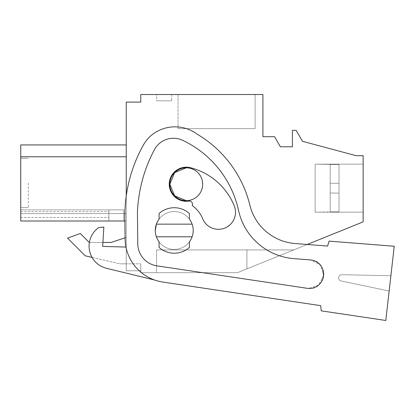 <?xml version="1.0" encoding="UTF-8"?>
<svg xmlns="http://www.w3.org/2000/svg" width="415" height="415" viewBox="0 0 415 415"><rect width="100%" height="100%" fill="white"/><g stroke="black" fill="none" stroke-linecap="round" stroke-linejoin="round"><path stroke-width="0.31" stroke-dasharray="2.08 1.56" d="M126.248 195.963L126.248 270.772L140.778 270.772L140.778 272.671L237.432 272.671L246.909 268.842L246.909 249.929L156.569 249.929L246.909 249.929L246.909 268.842L246.909 249.929L293.721 249.929L246.909 268.842L246.909 249.929L293.721 249.929L246.909 268.842L246.909 249.929L156.569 249.929L246.909 249.929L246.909 268.842L246.909 249.929L293.721 249.929L246.909 268.842L246.909 249.929L293.721 249.929L246.909 268.842L246.909 249.929L156.569 249.929L246.909 249.929L246.909 268.842L246.909 249.929L293.721 249.929L246.909 268.842L246.909 249.929L293.721 249.929L246.909 268.842L246.909 249.929L156.569 249.929L246.909 249.929L246.909 268.842L246.909 249.929L293.721 249.929L246.909 268.842L246.909 249.929L293.721 249.929L246.909 268.842L246.909 249.929L156.569 249.929L246.909 249.929L246.909 268.842L246.909 249.929L293.721 249.929L246.909 268.842L246.909 249.929L293.721 249.929L246.909 268.842L246.909 249.929L156.569 249.929L246.909 249.929L246.909 268.842L246.909 249.929L293.721 249.929L246.909 268.842L246.909 249.929L293.721 249.929L246.909 268.842L246.909 249.929L156.569 249.929L246.909 249.929L246.909 268.842L246.909 249.929L293.721 249.929L246.909 268.842L246.909 249.929L293.721 249.929L246.909 268.842L246.909 249.929L156.569 249.929L246.909 249.929L246.909 268.842L246.909 249.929L293.721 249.929L246.909 268.842L246.909 249.929L293.721 249.929L246.909 268.842L246.909 249.929L156.569 249.929L246.909 249.929L246.909 268.842L246.909 249.929L293.721 249.929L246.909 268.842L246.909 249.929L293.721 249.929L246.909 268.842L246.909 249.929L156.569 249.929L246.909 249.929L246.909 268.842L246.909 249.929L293.721 249.929L246.909 268.842L246.909 249.929L293.721 249.929L246.909 268.842L246.909 249.929L156.569 249.929L246.909 249.929L246.909 268.842L246.909 249.929L293.721 249.929L246.909 268.842L246.909 249.929L293.721 249.929L246.909 268.842L246.909 249.929L156.569 249.929L246.909 249.929L246.909 268.842L246.909 249.929L293.721 249.929L246.909 268.842L246.909 249.929L293.721 249.929L246.909 268.842L246.909 249.929L156.569 249.929L246.909 249.929L246.909 268.842L246.909 249.929L293.721 249.929L246.909 268.842L246.909 249.929L293.721 249.929L246.909 268.842L246.909 249.929L156.569 249.929L246.909 249.929L246.909 268.842L246.909 249.929L293.721 249.929L246.909 268.842L246.909 249.929L293.721 249.929L246.909 268.842L246.909 249.929L156.569 249.929L246.909 249.929L246.909 268.842L246.909 249.929L293.721 249.929L246.909 268.842L246.909 249.929L293.721 249.929L246.909 268.842L246.909 249.929L156.569 249.929L246.909 249.929L246.909 268.842L246.909 249.929L293.721 249.929L246.909 268.842L246.909 249.929L293.721 249.929L246.909 268.842L246.909 249.929L156.569 249.929L246.909 249.929L246.909 268.842L246.909 249.929L293.721 249.929L246.909 268.842L246.909 249.929L293.721 249.929L246.909 268.842L246.909 249.929L156.569 249.929L246.909 249.929L246.909 268.842L246.909 249.929L293.721 249.929L246.909 268.842L246.909 249.929L293.721 249.929L237.432 272.671L363.146 221.88L363.146 155.692L356.195 155.692L302.499 141.308L296.18 130.367L292.393 130.367L292.393 146.791L280.39 146.791L274.554 136.68L262.908 136.68L262.908 94.521L140.778 94.521L140.778 102.106L126.248 102.106L126.248 270.772L140.778 270.772L140.778 272.671L237.432 272.671L307.219 244.471L294.982 243.512A50.537 50.537 90 0 1 249.856 205.129A113.71 113.71 90 0 0 197.441 134.356A113.71 113.71 0 0 1 249.856 205.129A50.537 50.537 0 0 0 294.982 243.512L327.56 246.074L329.142 241.125L327.56 246.074L294.982 243.512A50.537 50.537 90 0 1 249.856 205.129A113.71 113.71 90 0 0 197.441 134.356A37.226 37.226 90 0 0 154.681 132.878A37.226 37.226 0 0 1 197.441 134.356A37.226 37.226 90 0 0 154.681 132.878A34.113 34.113 90 0 0 143.595 144.695A34.113 34.113 0 0 1 154.681 132.878A34.113 34.113 90 0 0 143.595 144.695A145.297 145.297 90 0 0 124.858 217.756A145.297 145.297 0 0 1 143.595 144.695A145.297 145.297 90 0 0 124.858 217.756L124.894 221.003L126.248 221.003L126.248 144.928L126.248 156.777L126.248 144.928L126.248 156.777L126.248 144.928L126.248 156.777L126.248 144.928L126.248 156.777L126.248 144.928L126.248 156.777L126.248 144.928L126.248 156.777L126.248 144.928L126.248 156.777L126.248 144.928L126.248 156.777L126.248 144.928L126.248 156.777L126.248 144.928L126.248 156.777L126.248 144.928L126.248 156.777L126.248 144.928L126.248 156.777L126.248 144.928L126.248 156.777L126.248 144.928L126.248 156.777L126.248 144.928L126.248 156.777L126.248 144.928L126.248 156.777L126.248 144.934L126.248 156.777L20.75 156.777L126.248 156.777L20.75 156.777L126.248 156.777L20.75 156.777L126.248 156.777L20.75 156.777L20.75 144.934L126.248 144.934L20.75 144.928L20.75 156.777L126.248 156.777L20.75 156.777L20.75 144.928L20.75 156.777L126.248 156.777L20.75 156.777L20.75 144.928L20.75 156.777L126.248 156.777L20.75 156.777L20.75 144.928L20.75 156.777L126.248 156.777L20.75 156.777L20.75 144.928L20.75 156.777L126.248 156.777L20.75 156.777L20.75 144.928L20.75 156.777L126.248 156.777L20.75 156.777L20.75 144.928L20.75 156.777L126.248 156.777L20.75 156.777L20.75 144.928L20.75 156.777L126.248 156.777L20.75 156.777L20.75 144.928L20.75 156.777L126.248 156.777L20.75 156.777L20.75 144.928L20.75 156.777L126.248 156.777L20.75 156.777L20.75 144.928L20.75 156.777L126.248 156.777L20.75 156.777L20.75 144.928L20.75 156.777L126.248 156.777L20.75 156.777L20.75 144.928L20.75 156.777L126.248 156.777L20.75 156.777L20.75 144.928L20.75 156.777L126.248 156.777L126.248 221.003L20.75 221.003L108.917 221.003L20.75 221.003L20.75 213.58L126.248 213.58L20.75 213.58L20.75 221.003L126.248 221.003L20.75 221.003L123.696 221.003L20.75 221.003L20.75 213.58L126.248 213.58L20.75 213.58L20.75 221.003L126.248 221.003L20.75 221.003L123.696 221.003L20.75 221.003L20.75 213.58L126.248 213.58L20.75 213.58L20.75 221.003L126.248 221.003L20.75 221.003L123.696 221.003L20.75 221.003L20.75 213.58L126.248 213.58L20.75 213.58L20.75 221.003L126.248 221.003L20.75 221.003L123.696 221.003L20.75 221.003L20.75 213.58L126.248 213.58L20.75 213.58L20.75 221.003L126.248 221.003L20.75 221.003L123.696 221.003L20.75 221.003L20.75 213.58L126.248 213.58L20.75 213.58L20.75 221.003L126.248 221.003L20.75 221.003L123.696 221.003L20.75 221.003L20.75 213.58L126.248 213.58L20.75 213.58L20.75 221.003L126.248 221.003L20.75 221.003L123.696 221.003L20.75 221.003L20.75 213.58L126.248 213.58L20.75 213.58L20.75 221.003L126.248 221.003L20.75 221.003L123.696 221.003L20.75 221.003L20.75 213.58L126.248 213.58L20.75 213.58L20.75 221.003L126.248 221.003L20.75 221.003L123.696 221.003L20.75 221.003L20.75 213.58L126.248 213.58L20.75 213.58L20.75 221.003L126.248 221.003L20.75 221.003L123.696 221.003L20.75 221.003L20.75 213.58L126.248 213.58L20.75 213.58L20.75 221.003L126.248 221.003L20.75 221.003L123.696 221.003L20.75 221.003L20.75 213.58L126.248 213.58L20.75 213.58L20.75 221.003L126.248 221.003L20.75 221.003L123.696 221.003L20.75 221.003L20.75 213.58L126.248 213.58L20.75 213.58L20.75 221.003L126.248 221.003L20.75 221.003L123.696 221.003L20.75 221.003L20.75 213.58L126.248 213.58L20.75 213.58L20.75 221.003L126.248 221.003L20.75 221.003L123.696 221.003L20.75 221.003L20.75 213.58L126.248 213.58L20.75 213.58L20.75 221.003L126.248 221.003L20.75 221.003L123.696 221.003L20.75 221.003L20.75 213.58L126.248 213.58L20.75 213.58L20.75 221.003L20.75 213.58L126.248 213.58L20.75 213.58L20.75 221.003L126.248 221.003L20.75 221.003L123.696 221.003L108.917 221.003L123.696 221.003L108.917 221.003L123.696 221.003L108.917 221.003L108.917 209.876L108.917 221.003L108.917 209.876L108.917 221.003L108.917 209.876L123.696 209.876L123.696 221.003L123.696 209.876L123.696 221.003L123.696 209.876L123.696 221.003L123.696 209.876L123.696 221.003L123.696 209.876L123.696 221.003L123.696 209.876L123.696 221.003L123.696 209.876L123.696 221.003L123.696 209.876L123.696 221.003L123.696 209.876L123.696 221.003L123.696 209.876L123.696 221.003L123.696 209.876L123.696 221.003L123.696 209.876L123.696 221.003L123.696 209.876L123.696 221.003L123.696 209.876L123.696 221.003L123.696 209.876L123.696 221.003L123.696 209.876L123.696 221.003L123.696 209.876L123.696 221.003L123.696 209.876L123.696 221.003L123.696 209.876L108.917 209.876L108.917 221.003L108.917 209.876L108.917 221.003L108.917 209.876L108.917 221.003L108.917 209.876L123.696 209.876L108.917 209.876L108.917 221.003L108.917 209.876L108.917 221.003L108.917 217.455L108.917 221.003L20.75 221.003L20.75 144.928L20.75 156.777L126.248 156.777L20.75 156.777L20.75 144.928L20.75 156.777L20.75 144.934L20.75 156.777L126.248 156.777M192.109 224.152L156.377 224.152A18.95 18.95 90 0 1 192.109 224.152A18.95 18.95 0 0 1 193.193 230.47A18.95 18.95 90 0 1 174.243 249.42A18.95 18.95 90 0 1 155.293 230.47A18.95 18.95 0 0 1 174.243 211.52A18.95 18.95 0 0 1 193.193 230.47A18.95 18.95 0 0 1 174.243 249.42A18.95 18.95 0 0 1 155.293 230.47L156.377 224.152A18.95 18.95 0 0 1 193.193 230.47A18.95 18.95 0 0 1 156.377 236.789A18.95 18.95 0 0 1 155.293 230.47A18.95 18.95 0 0 0 174.243 249.42A18.95 18.95 0 0 0 193.193 230.47A18.95 18.95 0 0 0 174.243 211.52A18.95 18.95 0 0 0 155.293 230.47A18.95 18.95 90 0 1 174.243 211.52A18.95 18.95 90 0 1 193.193 230.47A18.95 18.95 0 0 1 192.109 236.789L156.377 236.789A18.95 18.95 90 0 0 192.109 236.789M186.247 200.653A16.424 16.424 0 0 1 169.818 184.229A16.424 16.424 0 0 1 186.247 167.805A16.424 16.424 0 0 1 202.67 184.229A16.424 16.424 0 0 1 186.247 200.653L174.637 195.839L169.818 184.229L174.637 172.619L186.247 167.805A16.424 16.424 0 0 1 202.67 184.229A16.424 16.424 0 0 1 186.247 200.653A16.424 16.424 0 0 0 202.67 184.229A16.424 16.424 0 0 0 186.247 167.805M140.778 270.772L140.778 263.826L140.778 270.772L140.778 263.826L140.778 270.772L140.778 263.826L140.778 270.772L140.778 263.826L140.778 270.772L140.778 263.826L140.778 270.772L140.778 263.826L140.778 270.772L140.778 263.826L140.778 270.772L140.778 263.826L140.778 270.772L140.778 263.826L140.778 270.772L140.778 263.826L140.778 270.772L140.778 263.826L140.778 270.772L140.778 263.826L140.778 270.772L140.778 263.826L140.778 270.772L140.778 263.826L140.778 270.772L140.778 263.826L140.778 270.772L140.778 263.826L140.778 270.772L140.778 263.826L140.778 270.772L140.778 263.826L140.778 270.772L126.248 270.772L126.248 237.422L126.248 263.826L140.778 263.826L126.248 263.826L140.778 263.826L126.248 263.826L140.778 263.826L126.248 263.826L140.778 263.826L126.248 263.826L140.778 263.826L126.248 263.826L140.778 263.826L126.248 263.826L140.778 263.826L126.248 263.826L140.778 263.826L126.248 263.826L140.778 263.826L126.248 263.826L140.778 263.826L126.248 263.826L140.778 263.826L126.248 263.826L140.778 263.826L126.248 263.826L140.778 263.826L126.248 263.826L140.778 263.826L126.248 263.826L140.778 263.826L126.248 263.826L140.778 263.826L126.248 263.826L140.778 263.826L126.248 263.826L140.778 263.826L126.248 263.826L126.248 270.772L126.248 263.826L126.248 270.772L126.248 263.826L126.248 270.772L126.248 263.826L126.248 270.772L126.248 263.826L126.248 270.772L126.248 263.826L126.248 270.772L126.248 263.826L126.248 270.772L126.248 263.826L126.248 270.772L126.248 263.826L126.248 270.772L126.248 263.826L126.248 270.772L126.248 263.826L126.248 270.772L126.248 263.826L126.248 270.772L126.248 263.826L126.248 270.772L126.248 263.826L126.248 270.772L126.248 263.826L126.248 270.772L126.248 263.826L126.248 270.772L126.248 263.826L126.248 270.772L126.248 263.826L126.248 270.772L140.778 270.772M385.794 320.479L321.2 310.835L320.769 305.663L321.2 310.835L385.794 320.479L390.894 275.726L341.83 274.714A3.159 3.159 90 0 0 341.12 280.965L389.151 291.014L390.894 275.726L341.83 274.714A3.159 3.159 90 0 0 341.12 280.965L389.151 291.014L385.794 320.479L321.2 310.835L320.769 305.663L162.784 282.05A44.218 44.218 90 0 1 125.102 238.822L125.086 237.811L126.248 237.422L111.085 242.453L126.248 237.422L126.248 263.826L126.248 237.422L111.085 242.453L89.272 242.453L80.303 233.484L67.531 238.137L85.2 255.806L119.93 263.826L126.248 263.826L119.93 263.826L126.248 263.826L119.93 263.826L85.2 255.806L67.531 238.137L80.303 233.484L67.531 238.137M255.121 94.521L178.051 94.521L255.121 94.521L178.051 94.521L255.121 94.521L178.051 94.521L255.121 94.521L178.051 94.521L255.121 94.521L178.051 94.521L255.121 94.521L178.051 94.521L255.121 94.521L178.051 94.521L255.121 94.521L178.051 94.521L255.121 94.521L178.051 94.521L255.121 94.521L178.051 94.521L255.121 94.521L178.051 94.521L255.121 94.521L178.051 94.521L255.121 94.521L178.051 94.521L255.121 94.521L178.051 94.521L255.121 94.521L178.051 94.521L255.121 94.521L178.051 94.521L255.121 94.521L178.051 94.521L255.121 94.521L178.051 94.521L255.121 94.521L255.121 128.634L178.051 128.634L255.121 128.634L178.051 128.634L255.121 128.634L178.051 128.634L255.121 128.634L178.051 128.634L255.121 128.634L178.051 128.634L255.121 128.634L178.051 128.634L255.121 128.634L178.051 128.634L255.121 128.634L178.051 128.634L255.121 128.634L178.051 128.634L255.121 128.634L178.051 128.634L255.121 128.634L178.051 128.634L255.121 128.634L178.051 128.634L255.121 128.634L178.051 128.634L255.121 128.634L178.051 128.634L255.121 128.634L178.051 128.634L255.121 128.634L178.051 128.634L255.121 128.634L178.051 128.634L255.121 128.634L178.051 128.634L255.121 128.634L255.121 94.521M156.569 94.521L171.732 94.521L156.569 94.521L171.732 94.521L156.569 94.521L171.732 94.521L156.569 94.521L171.732 94.521L156.569 94.521L171.732 94.521L156.569 94.521L171.732 94.521L156.569 94.521L171.732 94.521L156.569 94.521L171.732 94.521L156.569 94.521L171.732 94.521L156.569 94.521L171.732 94.521L156.569 94.521L171.732 94.521L156.569 94.521L171.732 94.521L156.569 94.521L171.732 94.521L156.569 94.521L171.732 94.521L156.569 94.521L171.732 94.521L156.569 94.521L171.732 94.521L156.569 94.521L171.732 94.521L156.569 94.521L171.732 94.521L156.569 94.521L156.569 100.84L171.732 100.84L156.569 100.84L171.732 100.84L156.569 100.84L171.732 100.84L156.569 100.84L171.732 100.84L156.569 100.84L171.732 100.84L156.569 100.84L171.732 100.84L156.569 100.84L171.732 100.84L156.569 100.84L171.732 100.84L156.569 100.84L171.732 100.84L156.569 100.84L171.732 100.84L156.569 100.84L171.732 100.84L156.569 100.84L171.732 100.84L156.569 100.84L171.732 100.84L156.569 100.84L171.732 100.84L156.569 100.84L171.732 100.84L156.569 100.84L171.732 100.84L156.569 100.84L171.732 100.84L156.569 100.84L171.732 100.84L156.569 100.84L156.569 94.521M363.146 212.169L363.146 164.158L363.146 212.169L363.146 164.158L363.146 212.169L363.146 164.158L363.146 212.169L363.146 164.158L363.146 212.169L363.146 164.158L363.146 212.169L363.146 164.158L363.146 212.169L363.146 164.158L363.146 212.169L363.146 164.158L363.146 212.169L363.146 164.158L363.146 212.169L363.146 164.158L363.146 212.169L363.146 164.158L363.146 212.169L363.146 164.158L363.146 212.169L363.146 164.158L363.146 212.169L363.146 164.158L363.146 212.169L363.146 164.158L363.146 212.169L363.146 164.158L363.146 212.169L363.146 164.158L363.146 212.169L363.146 164.158L363.146 212.169L315.135 212.169L315.135 164.158L363.146 164.158L315.135 164.158L315.135 212.169L315.135 164.158L315.135 212.169L363.146 212.169L315.135 212.169L315.135 164.158L363.146 164.158L315.135 164.158L315.135 212.169L315.135 164.158L315.135 212.169L363.146 212.169L315.135 212.169L315.135 164.158L363.146 164.158L315.135 164.158L315.135 212.169L363.146 212.169L315.135 212.169L315.135 164.158L315.135 212.169L315.135 164.158L363.146 164.158L315.135 164.158L315.135 212.169L315.135 164.158L315.135 212.169L363.146 212.169L315.135 212.169L315.135 164.158L315.135 212.169L315.135 164.158L363.146 164.158L315.135 164.158L315.135 212.169L363.146 212.169L315.135 212.169L315.135 164.158L363.146 164.158L315.135 164.158L315.135 212.169L315.135 164.158L315.135 212.169L363.146 212.169L315.135 212.169L315.135 164.158L363.146 164.158L315.135 164.158L315.135 212.169L315.135 164.158L315.135 212.169L363.146 212.169L315.135 212.169L315.135 164.158L315.135 212.169L363.146 212.169L315.135 212.169L315.135 164.158L363.146 164.158L315.135 164.158L315.135 212.169L315.135 164.158L315.135 212.169L363.146 212.169M156.569 272.671L237.432 272.671L156.569 272.671L237.432 272.671L156.569 272.671L237.432 272.671L156.569 272.671L237.432 272.671L156.569 272.671L237.432 272.671L156.569 272.671L237.432 272.671L156.569 272.671L237.432 272.671L156.569 272.671L237.432 272.671L156.569 272.671L237.432 272.671L156.569 272.671L237.432 272.671L156.569 272.671L237.432 272.671L156.569 272.671L237.432 272.671L156.569 272.671L237.432 272.671L156.569 272.671L237.432 272.671L156.569 272.671L237.432 272.671L156.569 272.671L237.432 272.671L156.569 272.671L237.432 272.671L156.569 272.671L237.432 272.671L156.569 272.671L156.569 249.929L156.569 272.671M102.894 242.453L89.375 242.453L102.894 242.453L102.645 246.401L103.869 227.098L98.723 227.57A22.742 22.742 90 0 0 106.416 268.261L154.676 280.042A44.218 44.218 90 0 1 125.973 247.07L102.645 246.401L103.869 227.098L98.723 227.57A22.742 22.742 90 0 0 106.416 268.261L154.676 280.042A44.218 44.218 90 0 1 125.973 247.07L102.645 246.401L125.973 247.07A44.218 44.218 90 0 0 154.676 280.042A44.218 44.218 90 0 1 125.973 247.07M89.272 242.453L80.303 233.484L89.272 242.453L111.085 242.453M20.75 144.928L126.248 144.928L20.75 144.928L126.248 144.928L20.75 144.928L126.248 144.928L20.75 144.928L126.248 144.928L20.75 144.928L126.248 144.928L20.75 144.928L126.248 144.928L20.75 144.928L126.248 144.928L20.75 144.928L20.75 156.777M124.894 221.003L20.75 221.003L108.917 221.003L20.75 221.003L20.75 209.876L20.75 221.003M178.051 94.521L178.051 128.634L178.051 94.521M171.732 94.521L171.732 100.84L171.732 94.521M315.135 164.158L363.146 164.158L315.135 164.158L315.135 212.169L315.135 164.158L315.135 212.169L315.135 164.158L339.014 164.459L339.014 211.868L339.014 164.459L339.014 183.254L330.169 183.254L330.169 164.459L339.014 164.459L339.014 211.868L339.014 164.459L339.014 211.868L339.014 193.074L330.169 193.074L330.169 211.868L339.014 211.868L339.014 164.459L339.014 183.254L330.169 183.254L330.169 193.074L330.169 183.254L339.014 183.254L330.169 183.254L330.169 164.459L330.169 193.074L339.014 193.074L330.169 193.074L339.014 193.074L339.014 183.254L330.169 183.254L339.014 183.254L339.014 211.868L339.014 193.074L330.169 193.074L330.169 212.169L330.169 211.868L339.014 211.868L339.014 164.459L339.014 211.868L339.014 193.074L330.169 193.074L330.169 164.158L330.169 164.459L339.014 164.459L339.014 211.868L339.014 164.459L339.014 183.254L330.169 183.254L330.169 193.074L339.014 193.074L339.014 183.254L330.169 183.254L339.014 183.254L330.169 183.254L330.169 164.459L339.014 164.459L339.014 211.868L339.014 164.459L339.014 193.074L330.169 193.074L339.014 193.074L330.169 193.074L330.169 211.868L330.169 183.254L330.169 193.074L339.014 193.074L339.014 164.459L339.014 211.868L339.014 164.459L339.014 183.254L330.169 183.254L339.014 183.254L330.169 183.254L330.169 164.459L330.169 193.074L339.014 193.074L330.169 193.074L330.169 211.868L339.014 211.868L339.014 193.074L330.169 193.074L330.169 183.254L339.014 183.254L330.169 183.254L330.169 164.158L330.169 164.459L339.014 164.459L339.014 211.868L339.014 164.459L339.014 211.868L339.014 164.459L339.014 183.254L330.169 183.254L330.169 193.074L339.014 193.074L330.169 193.074L339.014 193.074L330.169 193.074L330.169 212.169L330.169 211.868L339.014 211.868L339.014 183.254L330.169 183.254L339.014 183.254L330.169 183.254L330.169 164.459L339.014 164.459L339.014 211.868L339.014 164.459L339.014 211.868L339.014 193.074L330.169 193.074L330.169 183.254L330.169 193.074L339.014 193.074L330.169 193.074L339.014 193.074L339.014 164.459L339.014 211.868L339.014 164.459L339.014 183.254L330.169 183.254L339.014 183.254L330.169 183.254L330.169 164.459L330.169 211.868L330.169 183.254L339.014 183.254L330.169 183.254L330.169 164.158L330.169 164.459L339.014 164.459L339.014 211.868L339.014 164.459L339.014 193.074L330.169 193.074L339.014 193.074L330.169 193.074L339.014 193.074L339.014 164.459L339.014 211.868L339.014 164.459L339.014 183.254L330.169 183.254L330.169 211.868L339.014 211.868L339.014 193.074L330.169 193.074L330.169 183.254L339.014 183.254L330.169 183.254L330.169 164.459L339.014 164.459L339.014 211.868L339.014 164.459L339.014 183.254L330.169 183.254L330.169 193.074L339.014 193.074L330.169 193.074L339.014 193.074L339.014 183.254L339.014 211.868L339.014 193.074L330.169 193.074L330.169 212.169L330.169 211.868L339.014 211.868L339.014 164.459L339.014 211.868L339.014 193.074L330.169 193.074L330.169 183.254L339.014 183.254L339.014 164.459L339.014 183.254L330.169 183.254L330.169 164.459L330.169 193.074L339.014 193.074L339.014 183.254L330.169 183.254L339.014 183.254L330.169 183.254L330.169 164.158L330.169 164.459L339.014 164.459L339.014 211.868L339.014 164.459L339.014 211.868L339.014 193.074L330.169 193.074L339.014 193.074L330.169 193.074L330.169 211.868L330.169 183.254L330.169 193.074L339.014 193.074L339.014 164.459L339.014 211.868L339.014 164.459L339.014 183.254L330.169 183.254L339.014 183.254L330.169 183.254L330.169 164.459L339.014 164.459L339.014 211.868L339.014 164.459L339.014 183.254L330.169 183.254L330.169 193.074L339.014 193.074L330.169 193.074L330.169 211.868L339.014 211.868L339.014 193.074L330.169 193.074L330.169 183.254L339.014 183.254L339.014 193.074L339.014 164.459L330.169 164.459L330.169 183.254L330.169 164.158L330.169 164.459L339.014 164.459L330.169 164.459L330.169 193.074L339.014 193.074L339.014 211.868L330.169 211.868L330.169 212.169L330.169 193.074L339.014 193.074L330.169 193.074L330.169 211.868L339.014 211.868L330.169 211.868L330.169 212.169L330.169 183.254L339.014 183.254L330.169 183.254L330.169 164.158L330.169 164.459L339.014 164.459L330.169 164.459L330.169 193.074L339.014 193.074L330.169 193.074L339.014 193.074L339.014 183.254L330.169 183.254L339.014 183.254L330.169 183.254L330.169 164.158L330.169 164.459L339.014 164.459L330.169 164.459L330.169 211.868L339.014 211.868L330.169 211.868L330.169 212.169L330.169 183.254L339.014 183.254L339.014 211.868L330.169 211.868L330.169 212.169L330.169 211.868L339.014 211.868L330.169 211.868L330.169 193.074L339.014 193.074L330.169 193.074L339.014 193.074L330.169 193.074L330.169 212.169L330.169 211.868L339.014 211.868L330.169 211.868L330.169 164.158L330.169 164.459L339.014 164.459L330.169 164.459L330.169 193.074L339.014 193.074L339.014 164.459L330.169 164.459L330.169 164.158L330.169 183.254L339.014 183.254L330.169 183.254L330.169 164.158L330.169 164.459L339.014 164.459L330.169 164.459L330.169 193.074L339.014 193.074L339.014 211.868L330.169 211.868L330.169 212.169L330.169 193.074L330.169 211.868L339.014 211.868L330.169 211.868L330.169 183.254L339.014 183.254L330.169 183.254L339.014 183.254L339.014 193.074L330.169 193.074L339.014 193.074L330.169 193.074L339.014 193.074L339.014 164.459L330.169 164.459L330.169 164.158L330.169 164.459L339.014 164.459L339.014 183.254L330.169 183.254L339.014 183.254L330.169 183.254L330.169 164.158L330.169 164.459L339.014 164.459L330.169 164.459L330.169 183.254L339.014 183.254L339.014 211.868L330.169 211.868L330.169 212.169L330.169 211.868L339.014 211.868L330.169 211.868L330.169 193.074L330.169 212.169L330.169 211.868L339.014 211.868L330.169 211.868L330.169 183.254L339.014 183.254L330.169 183.254L339.014 183.254L339.014 193.074L330.169 193.074L339.014 193.074L330.169 193.074L339.014 193.074L339.014 164.459L330.169 164.459L330.169 164.158L330.169 164.459L339.014 164.459L339.014 183.254L330.169 183.254L330.169 164.158L330.169 164.459L339.014 164.459L330.169 164.459L330.169 183.254L339.014 183.254L339.014 211.868L330.169 211.868L330.169 212.169L330.169 193.074L330.169 211.868L339.014 211.868L330.169 211.868L330.169 183.254L339.014 183.254L330.169 183.254L339.014 183.254L339.014 193.074L330.169 193.074L339.014 193.074L330.169 193.074L339.014 193.074L339.014 164.459L330.169 164.459L330.169 164.158L330.169 164.459L339.014 164.459L339.014 183.254L330.169 183.254L339.014 183.254L330.169 183.254L330.169 164.158L330.169 164.459L339.014 164.459L330.169 164.459L330.169 183.254L339.014 183.254L339.014 211.868L330.169 211.868L330.169 212.169L330.169 211.868L339.014 211.868L330.169 211.868L330.169 193.074L330.169 212.169L330.169 211.868L339.014 211.868L330.169 211.868L330.169 183.254L339.014 183.254L330.169 183.254L339.014 183.254L339.014 193.074L330.169 193.074L339.014 193.074L330.169 193.074L339.014 193.074L339.014 164.459L315.135 164.158L315.135 212.169L339.014 211.868L330.169 211.868L330.169 193.074L330.169 212.169L315.135 212.169L315.135 164.158L315.135 212.169L315.135 164.158L330.169 164.158L315.135 164.158L315.135 212.169L330.169 212.169L315.135 212.169L315.135 164.158L315.135 212.169L315.135 164.158L330.169 164.158L315.135 164.158L315.135 212.169L330.169 212.169L315.135 212.169L315.135 164.158L315.135 212.169L315.135 164.158L330.169 164.158L315.135 164.158L315.135 212.169L330.169 212.169L315.135 212.169L315.135 164.158L315.135 212.169L315.135 164.158L330.169 164.158L315.135 164.158L315.135 212.169L330.169 212.169L315.135 212.169L315.135 164.158L315.135 212.169L315.135 164.158L330.169 164.158L315.135 164.158L315.135 212.169L330.169 212.169L315.135 212.169L315.135 164.158L315.135 212.169L315.135 164.158L330.169 164.158L315.135 164.158L315.135 212.169L330.169 212.169L315.135 212.169L315.135 164.158L315.135 212.169L315.135 164.158L330.169 164.158L315.135 164.158L315.135 212.169L330.169 212.169L315.135 212.169L315.135 164.158L315.135 212.169L315.135 164.158L330.169 164.158L315.135 164.158L315.135 212.169L330.169 212.169L315.135 212.169L315.135 164.158M159.08 219.099L159.08 213.518A22.742 22.742 90 0 1 189.406 213.518A22.742 22.742 -90 0 0 159.08 213.518A22.742 22.742 -90 0 1 189.406 213.518L189.406 219.099A18.95 18.95 0 0 0 159.08 219.099L159.08 213.518L159.08 219.099M189.406 241.841L189.406 247.423A22.742 22.742 90 0 1 159.08 247.423A22.742 22.742 -90 0 0 189.406 247.423L189.406 241.841A18.95 18.95 0 0 1 159.08 241.841L159.08 247.423A22.742 22.742 -90 0 0 189.406 247.423L189.406 241.841M20.75 182.963L20.75 207.604L20.75 182.963M20.75 217.455L108.917 217.455L108.917 211.593L108.917 221.003L108.917 209.876L108.917 211.593L108.917 209.876L123.696 209.876L108.917 209.876L108.917 221.003L108.917 209.876L108.917 217.455L108.917 209.876L123.696 209.876L108.917 209.876L108.917 221.003L108.917 209.876L108.917 221.003L108.917 209.876L123.696 209.876L108.917 209.876L108.917 211.593L108.917 209.876L123.696 209.876L108.917 209.876L108.917 221.003L108.917 209.876L108.917 217.455L108.917 209.876L123.696 209.876L108.917 209.876L108.917 221.003L108.917 209.876L108.917 221.003L108.917 209.876L123.696 209.876L108.917 209.876L108.917 221.003L108.917 209.876L108.917 211.593L108.917 209.876L123.696 209.876L108.917 209.876L108.917 221.003L108.917 209.876L108.917 217.455L108.917 209.876L123.696 209.876L108.917 209.876L108.917 221.003L108.917 209.876L108.917 221.003L108.917 209.876L123.696 209.876L108.917 209.876L108.917 211.593L108.917 209.876L123.696 209.876L108.917 209.876L108.917 221.003L108.917 209.876L108.917 217.455L108.917 209.876L123.696 209.876L108.917 209.876L108.917 221.003L108.917 209.876L108.917 221.003L108.917 209.876L123.696 209.876L108.917 209.876L108.917 221.003L108.917 209.876L108.917 211.593L108.917 209.876L123.696 209.876L108.917 209.876L108.917 221.003L108.917 209.876L108.917 217.455L108.917 209.876L123.696 209.876L108.917 209.876L108.917 221.003L108.917 209.876L108.917 217.455L20.75 217.455M108.917 209.876L123.696 209.876L108.917 209.876L108.917 221.003L108.917 209.876L108.917 211.593L108.917 209.876L123.696 209.876L20.75 209.876L108.917 209.876M20.75 211.593L108.917 211.593L20.75 211.593M28.329 182.963L28.329 207.604L28.329 182.963M162.784 282.05A44.218 44.218 90 0 1 125.102 238.822L124.858 217.756L125.102 238.822A44.218 44.218 90 0 0 162.784 282.05L320.769 305.663M394.25 246.261L329.142 241.125L394.25 246.261L390.894 275.726L394.25 246.261L329.142 241.125L327.56 246.074M323.586 275.591L318.533 285.136L308.246 288.425L156.875 265.839A22.394 22.394 90 0 1 137.796 243.947L137.432 212.563A145.297 145.297 90 0 1 154.437 149.649A21.539 21.539 90 0 1 182.61 140.301A101.499 101.499 90 0 1 238.552 210.462A61.482 61.482 90 0 0 293.789 258.623A61.482 61.482 90 0 1 238.552 210.462A101.499 101.499 90 0 0 182.61 140.301A101.499 101.499 0 0 1 238.552 210.462A61.482 61.482 0 0 0 293.789 258.623L310.487 259.935A14.286 14.286 90 0 1 323.612 275.301A14.286 14.286 90 0 1 307.256 288.311L156.875 265.839A22.394 22.394 90 0 1 137.796 243.947L137.432 212.563A145.297 145.297 90 0 1 154.437 149.649A21.539 21.539 90 0 1 182.61 140.301A101.499 101.499 90 0 1 238.552 210.462A61.482 61.482 90 0 0 293.789 258.623L310.487 259.935A14.286 14.286 0 0 1 323.612 275.301A14.286 14.286 0 0 1 307.256 288.311L156.875 265.839A22.394 22.394 0 0 1 137.796 243.947L137.432 212.563A145.297 145.297 0 0 1 154.437 149.649A21.539 21.539 0 0 1 182.61 140.301A101.499 101.499 90 0 1 238.552 210.462A61.482 61.482 90 0 0 293.789 258.623L310.487 259.935C328.929 260.511 326.553 290.744 308.246 288.425L156.875 265.839A22.394 22.394 90 0 1 137.796 243.947L137.432 212.563A145.297 145.297 90 0 1 154.437 149.649A21.539 21.539 90 0 1 182.61 140.301A101.499 101.499 90 0 1 238.552 210.462A61.482 61.482 90 0 0 293.789 258.623L310.487 259.935L320.136 264.796L323.633 275.01M184.39 167.297A17.057 17.057 90 0 1 190.594 167.738A64.833 64.833 90 0 1 234.226 205.731A17.057 17.057 90 0 1 224.972 228.011A17.057 17.057 90 0 1 202.696 218.757A30.72 30.72 90 0 0 192.181 205.508A30.72 30.72 90 0 1 202.696 218.757A17.057 17.057 90 0 0 224.972 228.011A17.057 17.057 90 0 0 234.226 205.731A17.057 17.057 90 0 1 224.972 228.011A17.057 17.057 90 0 1 202.696 218.757A30.72 30.72 90 0 0 192.181 205.508A3.159 3.159 90 0 0 188.228 201.197A17.057 17.057 90 0 1 169.362 186.164A17.057 17.057 90 0 1 190.594 167.738A64.833 64.833 90 0 1 234.226 205.731A64.833 64.833 90 0 0 190.594 167.738A17.057 17.057 90 0 0 169.362 186.164A17.057 17.057 90 0 0 188.228 201.197A3.159 3.159 90 0 1 192.181 205.508A3.159 3.159 90 0 0 188.228 201.197A17.057 17.057 90 0 1 169.362 186.164A17.057 17.057 90 0 1 184.39 167.297M193.193 230.47A18.95 18.95 90 0 1 174.243 249.42A18.95 18.95 90 0 1 155.293 230.47A18.95 18.95 90 0 1 174.243 211.52A18.95 18.95 90 0 1 193.193 230.47A18.95 18.95 90 0 1 174.243 249.42A18.95 18.95 90 0 1 155.293 230.47A18.95 18.95 90 0 1 174.243 211.52A18.95 18.95 90 0 1 193.193 230.47M390.894 275.726L341.83 274.714A3.159 3.159 90 0 0 341.12 280.965L389.151 291.014L341.12 280.965A3.159 3.159 90 0 1 341.83 274.714L390.894 275.726M154.437 149.649A21.539 21.539 90 0 1 182.61 140.301A101.499 101.499 90 0 1 238.552 210.462A61.482 61.482 90 0 0 293.789 258.623L310.487 259.935A14.286 14.286 90 0 1 323.612 275.301A14.286 14.286 90 0 1 307.256 288.311L156.875 265.839A22.394 22.394 90 0 1 137.796 243.947L137.432 212.563A145.297 145.297 90 0 1 154.437 149.649A21.539 21.539 90 0 1 182.61 140.301A21.539 21.539 90 0 0 154.437 149.649A145.297 145.297 90 0 0 137.432 212.563A145.297 145.297 90 0 1 154.437 149.649M103.869 227.098L98.723 227.57A22.742 22.742 90 0 0 106.416 268.261L154.676 280.042M137.796 243.947L137.432 212.563L137.796 243.947A22.394 22.394 90 0 0 156.875 265.839A22.394 22.394 90 0 1 137.796 243.947M307.256 288.311L156.875 265.839L307.256 288.311A14.286 14.286 90 0 0 308.246 288.425A14.286 14.286 90 0 1 307.256 288.311M310.487 259.935A14.286 14.286 90 0 1 323.612 275.301A14.286 14.286 90 0 1 308.246 288.425A14.286 14.286 90 0 0 323.612 275.301A14.286 14.286 90 0 0 310.487 259.935L293.789 258.623M339.014 183.254L330.169 183.254L330.169 193.074L339.014 193.074L339.014 211.868L330.169 211.868L330.169 193.074L339.014 193.074L330.169 193.074L339.014 193.074L339.014 183.254L330.169 183.254L330.169 164.459L339.014 164.459L339.014 183.254L330.169 183.254L339.014 183.254M28.329 158.328L20.75 158.328L28.329 158.328M28.329 207.604L20.75 207.604L28.329 207.604"/><path stroke-width="0.62" d="M320.769 305.663L162.784 282.05L320.769 305.663L321.2 310.835L385.794 320.479L394.25 246.261L329.142 241.125L327.56 246.074L307.219 244.471L363.146 221.88L363.146 155.692L356.195 155.692L302.499 141.308L296.18 130.367L292.393 130.367L292.393 146.791L280.39 146.791L274.554 136.68L262.908 136.68L262.908 94.521L140.778 94.521L140.778 102.106L126.248 102.106L126.248 195.963M169.818 184.307A16.424 16.424 0 0 0 186.247 200.653L174.637 195.839L169.818 184.229L174.637 172.619L186.247 167.805A16.424 16.424 0 0 0 169.818 184.146M20.75 144.934L126.248 144.934L20.75 144.928L20.75 156.777L126.248 156.777L20.75 156.777L20.75 221.003L124.894 221.003L125.086 237.811L111.085 242.453L102.894 242.453L103.869 227.098L98.723 227.57A22.742 22.742 90 0 0 106.416 268.261L154.676 280.042M89.272 242.453L80.303 233.484L67.531 238.137L85.2 255.806L92.026 257.383L85.2 255.806L67.531 238.137M20.75 221.003L124.894 221.003M111.085 242.453L102.894 242.453M155.293 230.47L156.377 224.152A18.95 18.95 0 0 1 159.08 219.099L159.08 213.518A22.742 22.742 90 0 1 189.406 213.518L189.406 219.099A18.95 18.95 0 0 1 192.109 224.152L156.377 224.152A18.95 18.95 90 0 0 155.293 230.47A18.95 18.95 0 0 0 156.377 236.789A18.95 18.95 90 0 1 155.293 230.47M192.109 236.789A18.95 18.95 0 0 1 189.406 241.841L189.406 247.423A22.742 22.742 90 0 1 159.08 247.423L159.08 241.841A18.95 18.95 0 0 1 156.377 236.789L192.109 236.789A18.95 18.95 90 0 0 192.109 224.152M186.247 167.805A16.424 16.424 0 0 1 202.67 184.229A16.424 16.424 0 0 1 186.247 200.653M293.789 258.623L310.487 259.935A14.286 14.286 0 0 1 323.612 275.301A14.286 14.286 0 0 1 307.256 288.311L156.875 265.839A22.394 22.394 0 0 1 137.796 243.947L137.432 212.563A145.297 145.297 0 0 1 154.437 149.649A21.539 21.539 0 0 1 182.61 140.301A101.499 101.499 0 0 1 238.552 210.462A61.482 61.482 0 0 0 293.789 258.623L310.487 259.935M162.784 282.05A44.218 44.218 90 0 1 125.102 238.822L124.858 217.756A145.297 145.297 0 0 1 143.595 144.695A34.113 34.113 0 0 1 154.681 132.878A37.226 37.226 0 0 1 197.441 134.356A113.71 113.71 0 0 1 249.856 205.129A50.537 50.537 0 0 0 294.982 243.512L327.56 246.074M385.794 320.479L394.25 246.261M125.973 247.07L102.645 246.401L103.869 227.098M188.228 201.197A3.159 3.159 90 0 1 192.181 205.508A30.72 30.72 90 0 1 202.696 218.757A17.057 17.057 90 0 0 224.972 228.011A17.057 17.057 90 0 0 234.226 205.731A64.833 64.833 90 0 0 190.594 167.738A17.057 17.057 90 0 0 169.362 186.164A17.057 17.057 90 0 0 188.228 201.197"/></g></svg>
